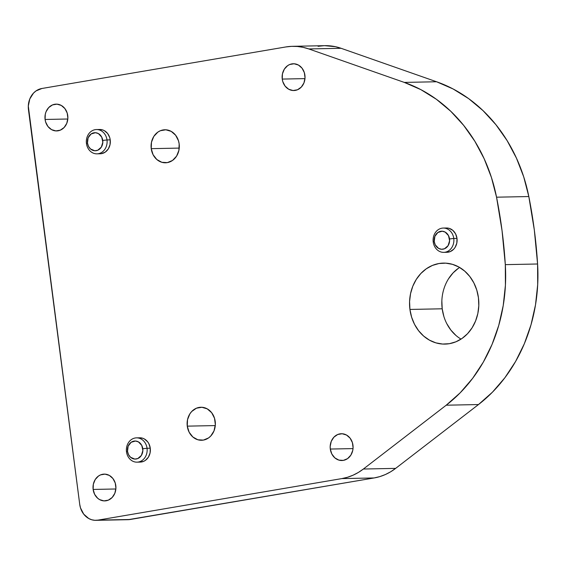 <?xml version="1.0" encoding="UTF-8"?>
<svg xmlns="http://www.w3.org/2000/svg" width="566" height="566" viewBox="0 0 566 566"><rect width="100%" height="100%" fill="white"/><g stroke="black" fill="none" stroke-linecap="round" stroke-linejoin="round"><path stroke-width="0.85" d="M447.197 228.013L449.213 228.367L452.885 230.404L455.616 233.928L456.995 238.399L453.769 238.463A12.155 10.393 88.9 0 1 443.737 252.358A12.155 10.393 88.9 0 1 433.216 241.965L434.235 241.548A9.035 7.726 88.9 0 1 440.716 231.303A9.035 7.726 88.9 0 1 449.524 238.944L453.769 238.463A12.155 10.393 -91.1 0 0 441.933 228.19A12.155 10.393 -91.1 0 0 433.216 241.965A12.155 10.393 88.9 0 1 443.249 228.063A12.155 10.393 88.9 0 1 453.769 238.463L456.995 238.399A12.155 10.393 -91.1 0 0 446.475 227.999L443.249 228.063M98.385 129.607L102.439 129.855L104.356 130.661L107.625 133.498L109.726 137.573L110.221 139.88L106.995 139.951A12.155 10.393 88.9 0 1 96.963 153.846A12.155 10.393 88.9 0 1 86.442 143.446L87.468 143.028A9.035 7.726 88.9 0 1 93.949 132.791A9.035 7.726 88.9 0 1 102.75 140.432L106.995 139.951A12.155 10.393 -91.1 0 0 95.159 129.671A12.155 10.393 -91.1 0 0 86.442 143.446A12.155 10.393 88.9 0 1 96.475 129.55A12.155 10.393 88.9 0 1 106.995 139.951L110.221 139.88A12.155 10.393 -91.1 0 0 99.708 129.487L96.475 129.55M138.429 437.921L142.483 438.169L144.401 438.975L147.669 441.813L148.886 443.73L150.266 448.194L147.04 448.265A12.155 10.393 88.9 0 1 137.007 462.16A12.155 10.393 88.9 0 1 126.487 451.76L127.506 451.343A9.035 7.726 88.9 0 1 133.986 441.105A9.035 7.726 88.9 0 1 142.795 448.746L147.04 448.265A12.155 10.393 -91.1 0 0 135.203 437.985A12.155 10.393 -91.1 0 0 126.487 451.76A12.155 10.393 88.9 0 1 136.519 437.865A12.155 10.393 88.9 0 1 147.04 448.265L150.266 448.194A12.155 10.393 -91.1 0 0 139.745 437.801L136.519 437.865M215.2 421.387A16.513 14.129 88.9 0 1 201.56 440.27A16.513 14.129 88.9 0 1 187.268 426.141L215.278 425.582L187.268 426.141L187.516 419.703L189.858 413.887L191.704 411.496L196.423 408.199L201.871 407.272L207.227 408.857L211.663 412.706L214.514 418.239L215.342 424.62L214.026 430.86L210.757 436.025L208.536 437.95L203.357 440.1L197.845 439.768L192.857 437.002L189.143 432.212L187.268 426.141A16.513 14.129 88.9 0 1 200.902 407.251A16.513 14.129 88.9 0 1 215.2 421.387M179.16 143.898A16.513 14.129 88.9 0 1 165.52 162.789A16.513 14.129 88.9 0 1 151.228 148.66L179.245 148.094L151.228 148.66L151.476 142.222L153.818 136.406L157.886 132.09L160.383 130.718L165.838 129.791L171.187 131.369L175.623 135.224L178.474 140.757L179.16 143.898L178.906 150.337L176.571 156.152L172.496 160.468L167.317 162.619L161.805 162.286L156.817 159.513L153.103 154.73L151.228 148.66A16.513 14.129 88.9 0 1 164.862 129.77A16.513 14.129 88.9 0 1 179.16 143.898M304.904 75.214A13.4 11.461 88.9 0 1 293.846 90.539A13.4 11.461 88.9 0 1 282.243 79.077L304.975 78.617L282.243 79.077L282.448 73.856L284.344 69.137L287.648 65.635L289.679 64.517L294.094 63.767L298.438 65.048L302.039 68.175L304.352 72.667L305.024 77.839L303.956 82.905L301.303 87.1L297.475 89.775L293.054 90.525L288.71 89.244L285.108 86.117L282.795 81.624L282.243 79.077A13.4 11.461 88.9 0 1 293.308 63.753A13.4 11.461 88.9 0 1 304.904 75.214M67.75 115.606A13.4 11.461 88.9 0 1 56.685 130.93A13.4 11.461 88.9 0 1 45.089 119.461L67.814 119.009L45.089 119.461L45.287 114.24L46.037 111.771L48.69 107.582L52.518 104.908L56.94 104.151L61.284 105.439L64.885 108.566L67.191 113.051L67.863 118.223L66.795 123.296L64.142 127.484L60.314 130.159L55.892 130.909L51.556 129.628L47.954 126.501L45.641 122.008L45.089 119.461A13.4 11.461 88.9 0 1 56.147 104.137A13.4 11.461 88.9 0 1 67.75 115.606M115.797 485.578A13.4 11.461 88.9 0 1 104.738 500.903A13.4 11.461 88.9 0 1 93.135 489.441L115.867 488.982L93.135 489.441L93.34 484.22L95.237 479.501L98.541 475.999L100.571 474.881L104.993 474.131L109.33 475.412L112.931 478.539L115.245 483.031L115.917 488.203L114.848 493.269L112.195 497.464L108.368 500.139L103.946 500.889L99.609 499.608L97.677 498.25L94.656 494.366L93.135 489.441A13.4 11.461 88.9 0 1 104.201 474.117A13.4 11.461 88.9 0 1 115.797 485.578M352.958 445.194A13.4 11.461 88.9 0 1 341.892 460.519A13.4 11.461 88.9 0 1 330.296 449.05L353.028 448.597L330.296 449.05L330.176 446.433L331.252 441.36L333.898 437.171L337.725 434.497L342.147 433.747L346.491 435.028L350.092 438.155L352.406 442.647L353.078 447.819L352.752 450.416L350.856 455.135L347.552 458.637L343.35 460.384L338.878 460.108L334.831 457.866L331.817 453.982L330.296 449.05A13.4 11.461 88.9 0 1 341.362 433.726A13.4 11.461 88.9 0 1 352.958 445.194M443.878 316.5L442.209 308.795L409.933 309.439A40.504 34.646 88.9 0 1 443.376 263.105A40.504 34.646 88.9 0 1 478.447 297.773L478.801 305.704L477.831 313.557L475.56 321.021L472.094 327.82L467.551 333.692L462.104 338.404L455.977 341.779L449.397 343.682L442.612 344.05L435.891 342.869L429.488 340.173L423.644 336.07L418.599 330.721L414.531 324.332L411.609 317.144L409.933 309.439L409.572 301.508L410.548 293.655L412.812 286.191L416.286 279.392L420.828 273.52L426.269 268.808L432.403 265.433L438.983 263.523L445.767 263.155L452.489 264.343L458.892 267.039L464.728 271.135L469.78 276.484L473.848 282.88L476.77 290.061L478.447 297.773A40.504 34.646 88.9 0 1 444.996 344.1A40.504 34.646 88.9 0 1 409.933 309.439L442.209 308.795A40.504 34.646 -91.1 0 0 461.042 339.119M128.114 519.687L374.126 477.952A62.317 53.303 -91.1 0 0 395.648 468.379L363.372 469.03A62.317 53.303 88.9 0 1 341.85 478.595L347.545 477.258L353.071 475.192L358.37 472.44L363.372 469.03L446.22 405.199L460.186 392.811L472.617 378.371L483.307 362.134L492.073 344.376L498.745 325.415L503.224 305.569L505.424 285.193L505.311 264.64L502.056 230.723L496.552 197.187L491.437 177.491L484.156 158.728L474.824 141.238L463.618 125.319L450.727 111.247L436.372 99.276L420.807 89.605L404.301 82.41L308.817 48.945L303.157 47.346L297.391 46.476L291.575 46.348L285.795 46.957L41.87 88.494L36.005 90.935L33.493 93.107L29.793 98.958L28.3 106.026L79.721 504.327L80.492 507.886L83.718 514.154L88.742 518.513L91.699 519.758L94.805 520.303L97.932 520.133L341.85 478.595L374.126 477.952L379.814 476.607L385.347 474.549L390.646 471.796L395.648 468.379L478.496 404.548L492.462 392.16L504.893 377.727L515.584 361.483L524.342 343.732L531.021 324.764L535.5 304.925L537.7 284.549L537.587 263.997L534.332 230.079L528.821 196.544L523.713 176.84L516.425 158.084L507.101 140.587L495.894 124.669L483.003 110.603L468.648 98.626L453.083 88.961L436.57 81.759L341.093 48.294L335.433 46.702L324.785 45.669M96.963 153.846L100.189 153.782A12.155 10.393 -91.1 0 0 110.221 139.88L110.037 144.62L108.318 148.9L105.326 152.07L101.512 153.655L99.474 153.768M443.737 252.358L446.963 252.295A12.155 10.393 -91.1 0 0 456.995 238.399L456.812 243.132L455.092 247.413L453.727 249.174L450.26 251.601L446.249 252.28M137.007 462.16L140.234 462.097A12.155 10.393 -91.1 0 0 150.266 448.194L150.082 452.934L148.363 457.215L145.37 460.384L143.531 461.396L139.519 462.082M323.851 45.704L318.071 46.313M459.606 267.449A40.504 34.646 -91.1 0 0 442.209 308.795L441.848 300.857M448.562 278.741L453.104 272.876L458.545 268.164M455.92 335.426L450.876 330.077L446.807 323.688M395.648 468.379L363.372 469.03L446.22 405.199L478.496 404.548L395.648 468.379M446.22 405.199L478.496 404.548A155.791 133.258 -91.1 0 0 537.587 263.997L505.311 264.64A155.791 133.258 88.9 0 1 446.22 405.199M505.311 264.64L537.587 263.997A436.209 373.121 -91.1 0 0 528.821 196.544L496.552 197.187A436.209 373.121 88.9 0 1 505.311 264.64M496.552 197.187L528.821 196.544A155.791 133.258 -91.1 0 0 436.57 81.759L404.301 82.41A155.791 133.258 88.9 0 1 496.552 197.187M436.57 81.759L404.301 82.41L308.817 48.945L341.093 48.294L436.57 81.759M308.817 48.945L341.093 48.294A62.317 53.303 -91.1 0 0 324.827 45.669L292.551 46.32A62.317 53.303 88.9 0 1 308.817 48.945M95.902 520.331L128.178 519.68A18.692 15.99 -91.1 0 0 130.208 519.489L97.932 520.133A18.692 15.99 88.9 0 1 95.902 520.331A18.692 15.99 88.9 0 1 79.721 504.327L28.463 109.684A18.692 15.99 88.9 0 1 41.87 88.494L285.795 46.957A62.317 53.303 88.9 0 1 292.551 46.32M130.208 519.489L97.932 520.133L341.85 478.595L374.126 477.952L130.208 519.489M434.235 241.548L435.261 244.866L438.6 248.403L441.53 249.266L444.508 248.757L448.102 245.644L449.602 240.713L448.491 235.619L445.159 232.088L442.23 231.218L437.879 232.485L434.879 236.362L434.235 241.548L433.216 241.965A12.155 10.393 -91.1 0 0 445.053 252.238A12.155 10.393 -91.1 0 0 453.769 238.463L449.524 238.944A9.035 7.726 88.9 0 1 443.044 249.181A9.035 7.726 88.9 0 1 434.235 241.548M87.468 143.028L88.494 146.353L90.525 148.971L94.755 150.754L97.734 150.245L101.328 147.132L102.828 142.2L101.724 137.106L98.385 133.576L95.456 132.706L91.112 133.965L88.105 137.842L87.468 143.028L86.442 143.446A12.155 10.393 -91.1 0 0 98.279 153.719A12.155 10.393 -91.1 0 0 106.995 139.951L102.75 140.432A9.035 7.726 88.9 0 1 96.27 150.669A9.035 7.726 88.9 0 1 87.468 143.028M127.506 451.343L128.532 454.668L130.569 457.286L134.8 459.068L137.779 458.559L141.373 455.446L142.873 450.515L141.769 445.421L138.429 441.89L135.5 441.02L131.149 442.279L128.149 446.157L127.506 451.343L126.487 451.76A12.155 10.393 -91.1 0 0 138.323 462.033A12.155 10.393 -91.1 0 0 147.04 448.265L142.795 448.746A9.035 7.726 88.9 0 1 136.314 458.984A9.035 7.726 88.9 0 1 127.506 451.343"/></g></svg>
